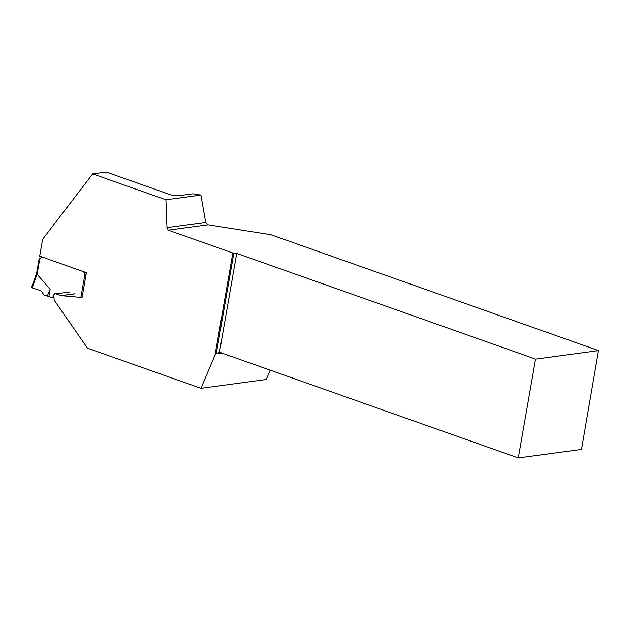 <?xml version="1.0" encoding="UTF-8"?>
<svg xmlns="http://www.w3.org/2000/svg" width="630" height="630" viewBox="0 0 630 630"><rect width="100%" height="100%" fill="white"/><g stroke="black" fill="none" stroke-linecap="round" stroke-linejoin="round"><path stroke-width="0.94" d="M83.562 271.68L85.869 275.759M41.966 256.961L39.123 259.15M53.944 297.171L51.943 297.447A2.071 1.63 -97.7 0 1 51.321 297.376L48.864 296.51L50.132 289.257L37.052 274.263L32.162 287.863L31.508 287.422L36.579 273.31M51.943 297.447A2.071 1.63 -97.7 0 0 53.054 296.604L53.889 296.486M53.794 295.179L53.054 296.604M54.385 294.045A1.244 0.976 82.3 0 1 55.424 293.58L56.117 293.824M36.595 273.278L39.036 259.245M36.957 272.924L37.052 274.263M82.081 297.439L81.522 297.431M48.864 296.51L44.139 295.147L40.942 290.792L32.162 287.863M50.132 289.257L47.226 296.179M69.568 292.013L55.968 293.84A2.544 2 82.3 0 0 55.204 293.761A2.544 2 82.3 0 0 53.841 294.793L54.156 300.132L87.491 348.169L200.954 388.316L266.301 379.496L270.215 370.164M92.689 173.896L165.918 199.804L200.891 195.087L192.874 193.82L178.77 195.717A6.631 1.536 9.9 0 1 169.58 194.457L106.281 172.061L92.689 173.896L42.604 239.298L39.666 256.15L86.404 272.68L82.073 297.478L61.275 295.69A1.449 1.142 -97.7 0 1 61.031 295.635L55.968 293.84M200.891 195.087L205.687 222.382L208.01 224.784L168.234 230.155L232.832 253L215.035 355.013L200.954 388.316M168.234 230.155L166.981 227.595L165.918 199.804M208.01 224.784L270.829 234.699L598.5 350.619L535.571 359.108L518.325 457.939L581.529 449.41L598.5 350.619M215.035 355.013L216.255 353.808L221.847 353.052M232.832 253L233.856 252.992L216.255 353.808L219.476 352.217L518.325 457.939M233.856 252.992L236.723 253.386L219.476 352.217M535.571 359.108L236.723 253.386M205.687 222.382L166.981 227.595M40.942 290.792L32.162 287.863L31.839 287.28L32.398 287.201M80.892 297.376L84.9 274.397M39.824 258.52L37.075 274.294M74.631 293.8L61.031 295.635M74.868 293.856L61.275 295.69M55.204 293.761L55.739 293.69"/></g></svg>
